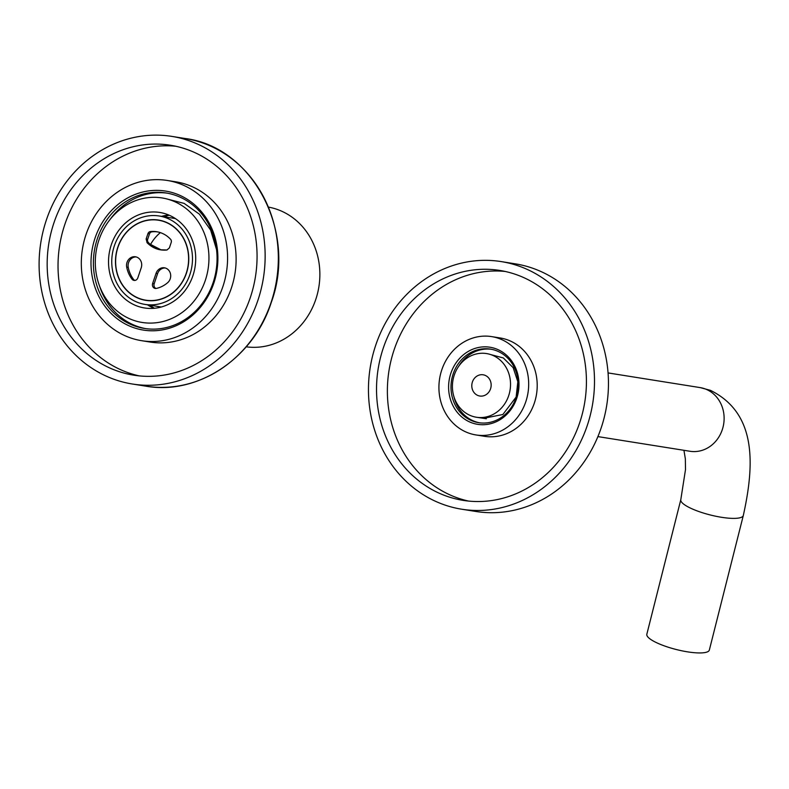 <?xml version="1.0" encoding="UTF-8"?>
<svg xmlns="http://www.w3.org/2000/svg" width="789" height="789" viewBox="0 0 789 789"><rect width="100%" height="100%" fill="white"/><g stroke="black" fill="none" stroke-linecap="round" stroke-linejoin="round"><path stroke-width="1.18" d="M246.217 346.815A70.744 63.584 -80.9 0 0 315.768 299.445A70.744 63.584 -80.9 0 0 278.586 209.923A70.744 63.584 -80.9 0 0 268.457 207.103M98.941 239.994A63.051 56.67 -80.9 0 0 142.198 322.464A63.051 56.67 -80.9 0 0 205.298 280.42A63.051 56.67 -80.9 0 0 162.041 197.94A63.051 56.67 -80.9 0 0 98.941 239.994M192.91 275.716A48.356 43.464 -80.9 0 0 159.733 212.448A48.356 43.464 -80.9 0 0 111.328 244.698A48.356 43.464 -80.9 0 0 144.515 307.966A48.356 43.464 -80.9 0 0 192.91 275.716M161.558 216.364A48.356 43.464 99.1 0 1 168.856 215.062M153.993 308.312A48.356 43.464 99.1 0 1 147.474 304.81M148.233 304.929A51.946 46.689 -80.9 0 0 149.594 306.112M163.984 215.782A51.946 46.689 -80.9 0 0 162.317 216.492M154.407 308.272A50.151 45.072 99.1 0 1 149.999 305.205M169.231 215.229A50.151 45.072 -80.9 0 0 164.082 216.768M159.891 307.365A46.748 42.014 99.1 0 1 158.125 306.507M172.209 218.06A46.748 42.014 99.1 0 1 174.162 217.794M166.361 217.902A44.776 40.249 99.1 0 1 191.046 270.597A44.776 40.249 99.1 0 1 145.077 304.426A44.776 40.249 99.1 0 1 144.298 304.288A44.776 40.249 99.1 0 1 112.442 253.437A44.776 40.249 99.1 0 1 159.161 215.989A44.776 40.249 99.1 0 1 166.361 217.902M165.049 221.798A40.653 36.541 99.1 0 1 187.466 269.641A40.653 36.541 99.1 0 1 145.728 300.353A40.653 36.541 99.1 0 1 145.63 300.343A40.653 36.541 99.1 0 1 116.042 254.403A40.653 36.541 99.1 0 1 158.52 220.052A40.653 36.541 99.1 0 1 165.049 221.798M150.502 244.56A40.653 36.541 99.1 0 1 160.354 232.637M161.587 249.906A28.838 25.919 99.1 0 1 148.302 242.45A3.048 2.732 99.1 0 1 147.681 239.264L146.133 239.018L146.991 242.243L146.133 239.018L147.938 233.633A3.048 2.732 99.1 0 1 150.324 231.591A28.838 25.919 99.1 0 1 156.656 231.729A28.838 25.919 99.1 0 1 170.592 239.294A3.048 2.732 99.1 0 1 171.203 242.479L169.398 247.864L166.972 249.995L160.946 249.807L146.971 242.578C152.474 248.17 159.023 250.665 166.617 250.044L166.972 249.995M147.681 239.264L149.496 233.879A3.048 2.732 99.1 0 1 151.873 231.838A28.838 25.919 99.1 0 1 157.435 231.867M145.748 300.175A40.476 36.383 99.1 0 0 188.048 265.932A40.476 36.383 99.1 0 0 158.49 220.23A40.476 36.383 99.1 0 0 141.28 222.064A40.476 36.383 -80.9 0 0 115.894 256.662A40.476 36.383 -80.9 0 0 133.252 295.441A40.476 36.383 99.1 0 0 145.748 300.175L147.306 300.431A40.476 36.383 99.1 0 0 150.235 300.757M141.221 267.796L137.809 277.906A3.758 3.383 99.1 0 1 132.019 279.178A28.838 25.919 99.1 0 1 126.694 267.106A8.423 7.565 99.1 0 1 135.442 256.78A8.423 7.565 99.1 0 1 141.221 267.796M152.622 283.537L156.025 273.418A8.423 7.565 99.1 0 1 164.447 267.806A8.423 7.565 99.1 0 1 170.503 273.911A8.423 7.565 99.1 0 1 167.662 282.679A28.838 25.919 99.1 0 1 156.34 288.419A3.758 3.383 99.1 0 1 152.622 283.537L154.171 283.784L157.573 273.665A8.423 7.565 99.1 0 1 165.217 267.974M158.49 220.23L160.039 220.476A40.476 36.383 99.1 0 1 162.938 221.078M155.995 288.478A3.758 3.383 99.1 0 1 154.171 283.784M134.84 280.44A3.758 3.383 99.1 0 1 133.568 279.424A28.838 25.919 99.1 0 1 128.242 267.353A8.423 7.565 99.1 0 1 136.211 256.948M166.696 250.005L161.084 249.827M148.302 242.45L147.287 242.548M680.799 499.693A32.241 7.594 -165.8 0 0 696.539 510.68A32.241 7.594 -165.8 0 0 743.317 515.473L709.35 650.028A32.241 7.594 14.2 0 1 662.563 645.234A32.241 7.594 -165.8 0 1 646.832 634.238L680.799 499.693L685.493 469.642L685.345 458.813L683.935 450.312M476.408 417.243A32.241 28.976 99.1 0 1 471.23 415.862A32.241 28.976 99.1 0 1 453.448 377.931A32.241 28.976 99.1 0 1 486.547 353.571A32.241 28.976 99.1 0 1 491.725 354.951A32.241 28.976 99.1 0 1 509.497 392.883A32.241 28.976 99.1 0 1 476.408 417.243L486.31 418.752M484.89 375.258A10.75 9.655 -80.9 0 0 483.164 374.795A10.75 9.655 -80.9 0 0 472.138 382.912A10.75 9.655 -80.9 0 0 478.055 395.555A10.75 9.655 -80.9 0 0 479.781 396.019A10.75 9.655 -80.9 0 0 490.817 387.902A10.75 9.655 -80.9 0 0 484.89 375.258M213.089 282.699A68.594 61.66 99.1 0 1 144.426 328.441A68.594 61.66 99.1 0 1 97.363 238.702A68.594 61.66 99.1 0 1 166.015 192.96A68.594 61.66 99.1 0 1 213.089 282.699M145.748 328.638A68.594 61.66 99.1 0 1 99.513 285.914M213.819 283.143A70.389 63.268 99.1 0 1 132.069 327.07A70.389 63.268 99.1 0 1 95.075 238.002A70.389 63.268 99.1 0 1 176.825 194.084A70.389 63.268 99.1 0 1 213.819 283.143M222.883 286.594A81.139 72.923 -80.9 0 0 167.209 180.454A81.139 72.923 -80.9 0 0 86.011 234.56A81.139 72.923 99.1 0 0 141.685 340.7A81.139 72.923 99.1 0 0 222.883 286.594M141.685 340.7L150.206 342.061A81.139 72.923 99.1 0 0 231.414 287.955A81.139 72.923 -80.9 0 0 175.74 181.805L167.209 180.454M175.839 146.261A116.417 104.641 -80.9 0 0 64.777 224.609A116.417 104.641 99.1 0 0 139.258 375.88M250.32 297.532A116.417 104.641 -80.9 0 0 170.434 145.235A116.417 104.641 -80.9 0 0 53.918 222.873A116.417 104.641 99.1 0 0 133.805 375.179A116.417 104.641 99.1 0 0 250.32 297.532M257.875 300.412A125.372 112.689 -80.9 0 0 171.844 136.389A125.372 112.689 -80.9 0 0 46.364 220.003A125.372 112.689 99.1 0 0 132.394 384.016A125.372 112.689 99.1 0 0 257.875 300.412M167.327 193.177A68.594 61.66 -80.9 0 0 110.105 219.421M491.369 349.271A37.251 33.483 -80.9 0 0 458.705 366.274M479.653 422.825A37.251 33.483 99.1 0 1 453.882 396.512M453.152 373.956A37.251 33.483 99.1 0 1 490.442 349.113A37.251 33.483 99.1 0 1 516.006 397.843A37.251 33.483 99.1 0 1 478.716 422.687A37.251 33.483 99.1 0 1 453.152 373.956M450.864 373.256A39.046 35.091 99.1 0 1 496.212 348.896A39.046 35.091 99.1 0 1 516.736 398.297A39.046 35.091 99.1 0 1 471.388 422.667A39.046 35.091 99.1 0 1 450.864 373.256M525.799 401.739A49.796 44.756 -80.9 0 0 491.636 336.607A49.796 44.756 -80.9 0 0 441.801 369.814A49.796 44.756 99.1 0 0 475.964 434.946A49.796 44.756 99.1 0 0 525.799 401.739M475.964 434.946L484.495 436.307A49.796 44.756 99.1 0 0 534.331 403.1A49.796 44.756 -80.9 0 0 500.167 337.968L491.636 336.607M505.197 271.455A116.417 104.641 -80.9 0 0 394.125 349.803A116.417 104.641 99.1 0 0 468.617 501.084M579.678 422.736A116.417 104.641 -80.9 0 0 499.792 270.44A116.417 104.641 -80.9 0 0 383.276 348.077A116.417 104.641 99.1 0 0 463.163 500.374A116.417 104.641 99.1 0 0 579.678 422.736M587.233 425.606A125.372 112.689 -80.9 0 0 501.202 261.593A125.372 112.689 -80.9 0 0 375.722 345.207A125.372 112.689 99.1 0 0 461.752 509.221A125.372 112.689 99.1 0 0 587.233 425.606M461.752 509.221L475.708 511.45A125.372 112.689 99.1 0 0 601.188 427.835A125.372 112.689 -80.9 0 0 515.158 263.812L501.202 261.593M151.873 231.838L150.324 231.591M157.573 273.665L156.025 273.418M149.496 233.879L147.938 233.633M132.019 279.178L133.568 279.424M126.694 267.106L128.242 267.353M608.043 372.921L700.139 387.596A32.241 28.976 99.1 0 1 705.317 388.977A32.241 28.976 99.1 0 1 723.089 426.918A32.241 28.976 99.1 0 1 689.99 451.269L597.904 436.603M171.844 136.389L185.03 138.489A125.372 112.689 99.1 0 1 271.061 302.512A125.372 112.689 99.1 0 1 145.58 386.117L132.394 384.016M145.077 304.426L161.291 307.01M159.161 215.989L175.375 218.573M743.317 515.473C754.787 463.676 756.493 413.051 710.406 390.328L700.139 387.596M185.03 138.489C252.766 146.784 297.394 231.897 271.248 302.503C253.555 358.236 197.625 395.536 145.58 386.117M216.531 249.531L210.653 230.122L199.439 214.194L184.172 203.414L166.479 198.858M483.489 418.348L502.879 414.491L516.124 397.045L517.85 381.758L513.156 367.664L503.303 357.94L490.6 354.557"/></g></svg>
